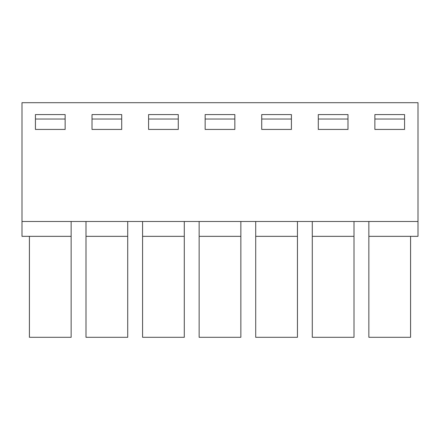 <?xml version="1.0" encoding="UTF-8"?>
<svg xmlns="http://www.w3.org/2000/svg" width="440" height="440" viewBox="0 0 440 440"><rect width="100%" height="100%" fill="white"/><g stroke="black" fill="none" stroke-linecap="round" stroke-linejoin="round"><path stroke-width="0.66" d="M85.998 236.335L85.998 337.298L127.721 337.298L127.721 236.335L85.998 236.335L85.998 221.485M184.288 221.485L184.288 337.298L142.566 337.298L142.566 221.485M234.85 129.426L205.15 129.426L205.15 114.576L234.85 114.576L234.85 129.426L205.15 129.426L205.15 119.031L234.85 119.031L234.85 129.426M240.862 221.485L240.862 337.298L199.139 337.298L199.139 221.485M291.418 129.426L261.723 129.426L261.723 114.576L291.418 114.576L291.418 129.426L261.723 129.426L261.723 119.031L291.418 119.031L291.418 129.426M297.435 221.485L297.435 337.298L255.712 337.298L255.712 221.485M347.991 129.426L318.296 129.426L318.296 114.576L347.991 114.576L347.991 129.426L318.296 129.426L318.296 119.031L347.991 119.031L347.991 129.426M354.002 221.485L354.002 337.298L312.279 337.298L312.279 221.485M35.437 129.426L35.437 114.576L65.137 114.576L65.137 129.426L35.437 129.426L35.437 119.031L65.137 119.031L65.137 129.426L35.437 129.426M71.148 221.485L71.148 337.298L29.425 337.298L29.425 236.335M404.564 129.426L374.864 129.426L374.864 114.576L404.564 114.576L404.564 129.426L374.864 129.426L374.864 114.576L404.564 114.576L404.564 129.426M184.288 236.335L142.566 236.335M240.862 236.335L199.139 236.335M127.721 236.335L127.721 221.485M71.148 236.335L22 236.335L22 221.485L418 221.485L418 236.335L368.852 236.335L368.852 221.485M22 221.485L22 102.701L418 102.701L418 221.485M354.002 236.335L312.279 236.335M297.435 236.335L255.712 236.335M148.583 129.426L148.583 114.576L178.277 114.576L178.277 129.426L148.583 129.426L148.583 119.031L178.277 119.031L178.277 129.426L148.583 129.426M92.01 129.426L92.01 114.576L121.704 114.576L121.704 129.426L92.01 129.426L92.01 119.031L121.704 119.031L121.704 129.426L92.01 129.426M410.575 236.335L410.575 337.298L368.852 337.298L368.852 236.335M374.864 119.031L404.564 119.031M318.296 119.031L318.296 114.576L347.991 114.576L347.991 119.031M261.723 119.031L261.723 114.576L291.418 114.576L291.418 119.031M205.15 119.031L205.15 114.576L234.85 114.576L234.85 119.031M148.583 119.031L148.583 114.576L178.277 114.576L178.277 119.031M92.01 119.031L92.01 114.576L121.704 114.576L121.704 119.031M35.437 119.031L35.437 114.576L65.137 114.576L65.137 119.031"/></g></svg>
